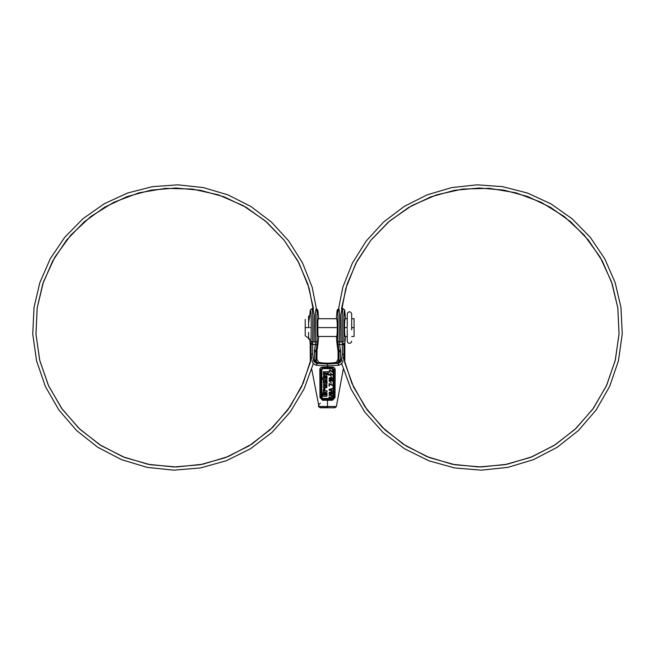 <?xml version="1.0" encoding="UTF-8"?>
<svg xmlns="http://www.w3.org/2000/svg" width="655" height="655" viewBox="0 0 655 655"><rect width="100%" height="100%" fill="white"/><g stroke="black" fill="none" stroke-linecap="round" stroke-linejoin="round"><path stroke-width="0.98" d="M308.595 332.404L308.595 339.159L309.75 338.954A143.592 143.592 0 0 0 310.175 343.441L312.697 343.678L312.631 341.926L315.538 341.926A1.597 1.212 177.2 0 0 317.118 340.862A1.597 1.212 177.2 0 1 315.538 341.926C315.464 332.224 314.949 309.676 316.242 308.62C314.949 309.676 315.464 332.224 315.538 341.926L315.35 344.489A141.087 141.087 0 0 1 314.531 350.237L316.095 350.499L316.013 351.579L316.93 351.653L317.012 350.572L316.095 350.499A142.675 142.675 0 0 0 316.922 344.677L317.118 340.862C317.061 331.913 316.529 310.871 317.814 310.02L316.242 308.62L317.814 310.02L317.208 312.746L317.814 310.02A143.592 143.592 0 0 1 318.576 318.174C317.421 317.626 317.405 337.595 318.567 337.047L318.207 336.49L318.567 337.047A143.592 143.592 0 0 1 317.012 350.572A143.592 143.592 0 0 0 318.567 337.047C317.405 337.595 317.421 317.626 318.576 318.174A143.592 143.592 0 0 0 317.814 310.02C316.529 310.871 317.061 331.913 317.118 340.862L316.922 344.677A142.675 142.675 0 0 1 316.095 350.499L317.012 350.572L316.93 359.267L316.005 360.594L316.93 359.267L316.93 351.653L316.013 351.579L316.005 360.594L316.93 359.267L316.005 360.594L317.364 363.328L327.5 364.049L337.382 363.419L336.49 362.141L337.448 360.782L336.49 362.141C334.623 362.78 331.627 363.116 327.5 363.14C323.373 363.116 320.377 362.78 318.51 362.141C320.377 362.78 323.373 363.116 327.5 363.14C323.373 363.116 320.377 362.78 318.51 362.141L317.618 363.419L327.5 364.049L337.636 363.328L338.987 360.594L338.07 359.267L338.987 360.594L338.987 351.579L340.575 351.579L340.469 350.237A141.087 141.087 0 0 1 339.65 344.489L339.454 341.926C339.527 332.224 340.051 309.676 338.758 308.62L337.186 310.02A143.592 143.592 0 0 0 336.416 318.174C337.579 317.626 337.595 337.595 336.433 337.047A143.592 143.592 0 0 0 337.98 350.572L338.897 350.499A142.675 142.675 0 0 1 338.07 344.677L337.874 340.862C337.939 331.913 338.463 310.871 337.186 310.02A143.592 143.592 0 0 0 336.416 318.174C337.579 317.626 337.595 337.595 336.433 337.047A143.592 143.592 0 0 0 337.98 350.572L340.469 350.237A141.087 141.087 0 0 1 339.65 344.489L339.454 341.926C339.527 332.224 340.051 309.676 338.758 308.62L337.186 310.02L337.784 312.73L337.186 310.02C338.463 310.871 337.939 331.913 337.874 340.862A1.597 1.212 2.8 0 0 339.454 341.926A1.597 1.212 2.8 0 1 337.874 340.862L338.07 344.677L339.65 344.489L338.07 344.677A142.675 142.675 0 0 0 338.897 350.499L340.469 350.237L340.575 360.438L340.575 351.579L338.987 351.579L338.897 350.499L338.987 351.579L338.07 351.653L338.07 359.267L336.49 362.141L337.382 363.419A1.597 1.023 81.5 0 1 338.414 365.293L338.946 365.187L337.857 363.353L340.575 360.127L337.382 363.419A1.597 1.023 81.5 0 1 338.414 365.293L338.946 365.187L337.636 363.328L338.987 360.594L338.07 359.267L338.987 360.594L340.575 360.438L338.987 360.594L338.987 360.127L341.615 360.127C341.378 361.601 340.125 362.673 337.857 363.353L338.201 362.837L337.636 363.328L338.946 365.187L337.857 363.353C340.125 362.673 341.378 361.601 341.615 360.127L338.987 360.127L338.987 351.579L338.07 351.653L338.07 359.267L337.251 361.462M318.224 318.723L318.576 318.174L318.224 318.723L336.776 318.723L336.416 318.174L336.776 318.723M336.433 337.047L336.785 336.49L336.433 337.047M305.222 335.786L305.222 319.435L305.222 335.786L309.75 338.954A143.592 143.592 0 0 0 310.175 343.441L311.109 343.384L311.092 344.489L311.109 343.384L310.175 343.441L311.109 343.384L311.051 340.862A1.597 1.212 2.8 0 0 312.631 341.926L315.538 341.926L315.35 344.489L316.922 344.677L312.681 344.489L312.681 354.265L313.385 360.127C313.622 361.601 314.875 362.673 317.143 363.353L316.054 365.187L316.578 365.293L327.5 365.932L338.414 365.293L327.5 365.932L327.5 367.111L327.5 365.932L327.5 367.111L322.375 367.111C320.794 367.275 319.943 368.126 319.837 369.649L319.984 397.47L322.522 400.262L332.47 400.262L335.008 397.47L335.163 369.649C335.057 368.126 334.206 367.275 332.617 367.111L327.5 367.111L327.5 364.049L327.5 365.932L316.578 365.293A1.597 1.023 98.5 0 1 317.618 363.419A1.597 1.023 98.5 0 0 316.578 365.293L316.054 365.187C313.548 364.18 312.198 362.592 311.985 360.43C312.198 362.592 313.548 364.18 316.054 365.187L317.364 363.328L316.054 365.187L317.364 363.328L316.005 360.594L313.385 360.127C313.622 361.601 314.875 362.673 317.143 363.353L318.51 362.141L316.93 359.267L318.51 362.141C320.377 362.78 323.373 363.116 327.5 363.14C331.627 363.116 334.623 362.78 336.49 362.141M308.595 327.606L305.222 327.606L308.595 327.606L308.595 316.062L309.725 316.259A143.592 143.592 0 0 1 310.355 310.02C311.641 310.871 311.109 331.905 311.051 340.862L311.117 343.392L312.697 343.678L312.681 344.489L315.35 344.489A141.087 141.087 0 0 1 314.531 350.237L314.425 351.579L316.013 351.579L316.095 350.499L314.531 350.237L314.416 360.438L317.143 363.353L314.425 360.127L313.385 360.127L312.681 354.265L311.092 354.265L311.674 359.014L311.092 354.265C310.757 360.839 310.445 362.764 310.175 360.037C310.445 362.764 310.757 360.839 311.092 354.265L311.092 344.489L311.092 354.265L312.681 354.265L312.681 344.489L311.092 344.489L311.092 354.265L311.092 344.489L312.681 344.489L312.631 341.926C312.705 332.216 313.221 309.676 311.927 308.62L313.491 308.62L311.927 308.62C313.221 309.676 312.705 332.216 312.631 341.926A1.597 1.212 2.8 0 1 311.051 340.862C311.109 331.905 311.641 310.871 310.355 310.02A143.592 143.592 0 0 0 309.725 316.259L308.595 322.817M311.739 369.224L318.928 406.485L327.5 406.485L327.5 400.262L332.47 400.262L335.008 397.47L335.163 369.649C335.057 368.126 334.206 367.275 332.617 367.111L322.375 367.111C320.794 367.275 319.943 368.126 319.837 369.649L319.984 397.47L322.522 400.262L327.5 400.262L327.5 406.485L336.072 406.485L327.5 406.485L327.5 407.557L319.697 407.557L334.5 407.778L320.5 407.778M341.501 308.62L343.064 308.62C341.779 309.676 342.295 332.216 342.368 341.926A1.597 1.212 -2.8 0 0 343.826 341.173A1.597 1.212 -2.8 0 1 342.368 341.926A1.597 1.212 177.2 0 0 343.949 340.862L343.85 337.047L343.949 340.862A1.597 1.212 177.2 0 1 342.368 341.926C342.295 332.216 341.779 309.676 343.064 308.62L344.645 310.02C343.359 310.871 343.891 331.905 343.949 340.862C343.891 331.905 343.359 310.871 344.645 310.02L343.85 318.174L344.645 310.02A143.592 143.592 0 0 1 345.406 318.174C344.252 317.626 344.235 337.595 345.39 337.047L345.038 336.49L345.39 337.047A143.592 143.592 0 0 1 344.825 343.441A143.592 143.592 0 0 0 345.39 337.047C344.235 337.595 344.252 317.626 345.406 318.174A143.592 143.592 0 0 0 344.645 310.02L343.064 308.62L341.501 308.62L347.125 284.147L357.073 261.026L370.967 240.123L388.309 222.119L408.491 207.553L430.859 196.836L454.717 190.261L479.354 188.01L504.022 190.138L527.995 196.631L550.519 207.316L570.865 221.914L588.329 239.984L602.281 260.927L612.212 283.91L617.804 307.85L619.049 333.829L615.332 360.078L606.661 385.271L593.397 408.319L576.072 428.345L555.383 444.663L532.097 456.764L507.019 464.28L481.007 466.974L454.914 464.755L429.615 457.673L406.002 445.916L384.927 429.836L367.218 409.964L353.594 387.08L344.604 362.223L344.825 343.441L343.891 343.384L343.9 354.265C344.243 360.839 344.546 362.764 344.825 360.037L344.825 343.441L343.891 343.384L343.9 344.882L342.319 344.489L342.319 354.265L341.615 360.127L342.319 354.265L343.9 354.265C344.243 360.839 344.546 362.764 344.825 360.037L344.645 362.01M343.007 360.43C342.802 362.592 341.443 364.18 338.946 365.187C341.443 364.18 342.802 362.592 343.007 360.43M310.347 362.01L310.175 343.441L310.388 362.223L301.464 386.966L287.881 409.834L270.179 429.729L249.105 445.85L225.459 457.649L200.135 464.747L174.009 466.974L147.973 464.272L122.886 456.756L99.593 444.655L78.911 428.329L61.595 408.302L48.331 385.263L39.668 360.07L35.943 333.821L37.196 307.817L42.788 283.893L52.719 260.911L66.687 239.959L84.167 221.881L104.53 207.283L127.07 196.606L151.051 190.13L175.72 188.01L200.34 190.278L224.182 196.852L246.526 207.561L266.683 222.11L284.008 240.098L297.902 260.985L307.85 284.098L313.491 308.62M313.45 363.599L313.843 364.016L313.45 363.599M314.277 361.773L316.39 363.165L314.277 361.773M342.295 343.678L342.319 344.489L339.65 344.489L342.319 344.489L342.319 354.265L343.9 354.265L343.318 359.014L343.957 355.337L343.9 344.489L342.319 344.489L342.295 343.678L343.924 343.392L343.9 344.489L343.891 343.384L342.295 343.678L342.368 341.926L342.295 343.678M345.054 318.723L345.406 318.174L345.054 318.723L347.24 318.723M314.425 351.579L314.416 360.438L316.005 360.594L316.013 360.127L314.425 360.127L316.013 360.127L316.013 351.579L314.425 351.579M318.928 406.485L327.5 406.485L327.5 407.557L321.302 407.557M335.303 407.557L333.698 407.557M327.5 403.3L327.5 400.262L327.5 403.3M332.249 368.642L322.743 368.642L321.785 369.633L321.875 397.569L322.809 398.396L332.191 398.396L333.125 397.569L333.215 369.625L332.249 368.642L322.743 368.642L321.785 369.633L321.875 397.569L322.809 398.396L332.191 398.396L333.125 397.569L333.215 369.625L332.249 368.642L332.437 367.873L322.563 367.873L322.375 367.111L322.563 367.873L320.86 369.641L320.999 397.519L319.984 397.47L320.999 397.519L322.669 399.329L332.322 399.329L332.47 400.262L332.322 399.329L334.001 397.519L335.008 397.47L334.001 397.519L334.132 369.641L335.163 369.649L334.132 369.641L332.437 367.873L332.617 367.111L332.437 367.873L327.5 367.873L327.5 367.111L327.5 368.642L327.5 367.873L322.563 367.873L322.743 368.642L322.563 367.873L320.86 369.641L319.837 369.649L320.86 369.641L320.999 397.519L321.875 397.569L320.999 397.519L322.669 399.329L322.522 400.262L322.809 398.396L322.669 399.329L327.5 399.329L327.5 400.262L327.5 398.396L327.5 399.329L332.322 399.329L332.191 398.396L332.322 399.329L334.001 397.519L333.125 397.569L334.001 397.519L334.132 369.641L333.215 369.625L334.132 369.641L332.437 367.873L332.249 368.642M322.759 392.975L322.285 393.45L322.759 392.975L322.285 393.45L322.759 396.291L322.285 395.816L322.759 392.975L322.285 393.45L324.176 392.975L322.759 392.975L324.176 392.975L324.176 394.163L322.874 394.515L323.234 395.104L326.427 394.752L326.075 395.104L326.075 394.163L325.126 394.163L325.126 392.975L325.126 394.163L325.126 392.975L327.017 393.45L326.542 396.291L322.759 396.291L322.285 395.816L322.759 396.291L326.542 396.291L322.759 396.291M324.176 392.975L324.176 394.163L322.874 394.752L326.075 395.104L326.075 394.163L325.126 394.163M325.126 392.975L327.017 393.45L326.542 392.975L327.017 393.45L326.542 392.975L327.017 393.45L326.542 396.291M323.824 388.718L323.349 392.034L327.017 392.034L323.349 392.034L323.824 388.718L323.349 389.193L324.888 388.718L323.824 388.718L324.888 388.718L324.888 389.905L323.938 390.495L327.017 390.847L327.017 392.034L327.017 390.847L323.938 390.495L324.299 390.847L323.938 390.257L324.888 389.905L324.888 388.718M326.542 384.46L327.017 384.935L323.824 384.46L327.017 384.935L326.542 387.776L323.349 387.302L323.824 387.776L323.349 387.302L323.824 384.46L323.349 387.302L323.824 384.46L323.349 384.935L326.542 384.46L327.017 384.935L326.542 387.776L323.349 387.302M324.888 381.98L323.938 381.98L324.888 381.98L325.363 380.203L324.888 381.98L325.363 380.203L324.888 380.678L325.363 380.203L327.017 380.678L327.017 383.519L326.427 383.519L326.075 381.382L325.003 383.519L323.824 383.519L323.349 380.203L323.349 383.044L323.349 380.203L323.938 380.203L323.938 381.98L323.938 380.203L323.349 380.203M326.427 381.742L326.427 383.519L326.075 381.382L325.003 383.519L323.349 383.044M322.285 378.074L326.075 378.074L326.075 377.124L326.075 378.074L322.285 378.074L322.285 379.253L322.285 378.074L322.285 379.253L327.017 379.253L322.285 379.253M323.824 375.945L323.349 377.124L326.075 377.124L323.349 377.124L323.824 375.945L323.349 376.42L323.824 375.945L327.017 376.42L327.017 379.253L327.017 376.42L323.824 375.945L327.017 376.42L326.542 375.945M323.349 373.817L326.075 373.817L326.075 372.867L326.075 373.817L323.349 373.817L323.349 374.996L323.349 373.817L323.349 374.996L326.542 374.996L323.349 374.996M328.556 374.996L327.967 374.996L328.556 374.996L328.081 371.688L328.556 372.155L328.081 371.688L328.556 372.155L328.081 371.688L323.349 371.688L323.349 372.867L326.075 372.867L323.349 372.867L323.349 371.688L323.349 372.867M327.377 372.867L327.017 373.227L327.967 373.227L327.967 374.996L327.615 372.867L327.017 373.227L326.542 374.996L327.017 373.227L327.017 374.529M320.86 369.641L321.785 369.633L320.86 369.641M311.199 356.255L311.403 357.802L311.199 356.255M338.07 351.653L337.98 350.572L338.07 351.653M310.355 310.02L311.927 308.62L310.355 310.02M311.109 343.384L311.092 344.489L311.109 343.384M337.415 363.427A1.597 1.023 -98.5 0 1 338.217 364.237A1.597 1.023 -98.5 0 0 337.415 363.427M340.723 361.773L337.857 363.353L340.723 361.773M312.631 342.966L312.681 343.507L312.631 342.966M326.427 386L326.075 386.589L323.938 386.237L326.427 386.237L326.075 386.589L326.075 385.639L324.299 385.639L323.938 386.237L324.299 385.639L323.938 386L326.427 386M327.017 384.935L326.542 387.776L323.824 387.776M327.017 387.302L326.542 387.776M326.542 380.203L327.017 380.678L325.363 380.203L327.017 380.678L327.017 383.519L326.427 383.519M325.478 381.742L325.478 383.044L323.824 383.519M325.478 383.044L325.003 383.519M323.349 371.688L328.081 371.688L328.556 372.155M331.25 397.438L329.023 397.438L332.183 396.946L332.331 395.677L331.61 394.973L329.023 394.908L329.023 395.325L329.023 394.908L331.25 394.908M329.023 397.438L329.023 397.02L331.25 397.02L329.023 397.02L329.023 397.438M331.25 395.325L329.023 395.325L331.757 395.538L331.897 396.594L331.25 397.02M329.817 391.952L329.531 393.434L330.251 393.639L330.538 392.443L330.464 393.221M330.677 393.778L331.324 392.165L331.97 392.795L331.471 394.343L332.331 393.712L332.404 392.795L331.61 391.739L330.538 392.443M330.963 391.886L331.61 391.739M331.684 393.851L331.471 394.343M330.39 394.064L329.244 393.778L329.097 392.517L329.244 393.778L330.104 394.13M331.25 390.405L331.25 389.144L329.318 389.774L331.25 389.144L329.318 389.774L331.25 390.405L331.25 389.144L331.25 390.405L329.318 389.774L331.25 390.405M332.404 388.366L329.023 389.496L329.023 390.052L329.023 389.496L332.404 388.366L331.536 389.07L332.404 388.792L331.536 389.07L331.536 390.478L331.536 389.07L331.536 390.478L332.404 391.182L329.023 390.052L332.404 391.182M329.424 386.172L329.424 384.067L329.424 386.172L329.424 384.067L332.437 385.467L329.064 383.642L329.064 386.172L329.064 383.642L332.437 385.05L329.424 383.642M329.923 381.955L331.577 383.077M329.637 380.973L332.437 380.973L332.437 380.547L329.064 380.547L329.064 380.973L329.064 380.547L332.437 380.547L332.437 380.973L329.637 380.973L330.136 381.39L329.064 380.973L330.136 381.39M331.004 377.878L330.644 378.934L331.43 379.564L332.077 378.434L331.43 377.804L330.718 378.23L331.004 377.878M332.077 378.934L331.217 377.804L332.077 378.934M331.004 379.982L332.151 379.564L332.437 378.508L331.143 377.452L330.284 378.86L330.57 377.804M331.504 377.452L332.437 378.508L331.864 377.591L330.783 377.591M330.497 379.982L329.35 379.564L329.137 378.23L329.35 379.564L330.497 379.982M329.85 377.591L329.49 379.139L330.644 379.638L330.284 378.86L330.644 379.638M331.217 376.895L330.857 375.904L331.217 376.895M329.637 374.922L332.437 374.922L332.437 374.496L329.064 374.496L329.064 374.922L329.064 374.496L332.437 374.496L332.437 374.922L329.637 374.922L330.136 375.348L329.064 374.922L330.136 375.348M329.923 372.81L331.577 373.94M330.284 370.28L332.437 372.253L332.437 369.715L332.437 372.253L329.997 370.14L329.424 370.845L329.85 372.179L329.064 370.771L329.85 372.179M329.997 370.14L329.49 370.493L329.997 370.14M332.437 372.253L332.437 369.715L332.077 371.688L329.997 369.715M351.686 318.723L354.085 318.723L354.085 327.606L351.948 327.606L351.686 326.493L351.948 327.606L354.085 327.606C354.085 339.02 354.085 339.02 354.085 327.606C354.085 316.201 354.085 316.201 354.085 327.606L354.085 336.49L351.686 336.49M317.978 327.606L337.014 327.606L317.978 327.606M344.555 327.606L346.978 327.606L347.24 326.493L346.978 327.606L344.555 327.606M309.668 327.606L310.445 327.606L309.668 327.606M317.724 327.606L337.276 327.606L317.724 327.606M351.948 327.606L354.085 327.606L351.948 327.606L351.686 328.728L351.948 327.606M347.24 328.728L346.978 327.606L347.24 328.728M347.24 325.936L347.24 314.04L347.895 312.468C349.721 311.272 350.982 311.796 351.686 314.04L351.686 329.285M351.686 325.936L351.686 329.833M342.368 341.926L339.454 341.926L342.368 341.926M327.5 367.873L327.5 365.932L327.5 367.873M323.349 376.42L323.349 377.124M324.888 380.678L325.363 380.203M323.349 384.935L323.824 384.46M323.349 389.193L323.349 392.034M327.017 393.45L327.017 395.816M322.285 393.45L322.285 395.816M332.437 385.467L329.424 384.067M332.437 380.973L332.437 380.547M332.437 374.922L332.437 374.496M332.437 369.715L332.077 371.688M335.655 407.287L336.359 406.649L343.261 369.215M34.035 307.367L32.75 333.968L36.549 360.79L45.391 386.524L58.934 410.071L76.602 430.548L97.718 447.25L121.502 459.646L147.121 467.367L173.722 470.167L200.414 467.948L226.302 460.752L250.48 448.757L272.062 432.341L290.206 412.069L304.157 388.751L313.368 363.492M341.632 363.492L350.9 388.873L364.901 412.216L383.06 432.464L404.634 448.831L428.796 460.784L454.66 467.957L481.327 470.167L507.903 467.359L533.514 459.638L557.29 447.242L578.414 430.531L596.091 410.046L609.625 386.483L618.459 360.733L622.25 333.903L620.965 307.367L615.151 282.608L604.802 258.872L590.261 237.29L572.061 218.729L550.888 203.828L527.471 193.037L502.606 186.659L477.061 184.833L451.631 187.6L427.085 194.862L404.184 206.431L383.65 221.98L366.178 241.056L352.39 263.081L342.811 287.283L337.784 312.73M337.137 321.695L337.89 343.171L338.962 350.965M343.572 357.917L351.85 383.249L364.933 406.755L382.283 427.322L403.177 444.115L426.782 456.551L452.196 464.239L478.527 466.974L504.866 464.69L530.313 457.477L553.999 445.547L575.074 429.287L592.75 409.211L606.325 386.016L615.209 360.594L619.041 334.075L617.796 307.817L611.533 281.887L600.185 257.202L584.203 235.088L564.266 216.551L541.218 202.297L515.968 192.799L489.465 188.345L462.659 189.049L436.476 194.871L411.848 205.621L389.668 220.956L370.771 240.377L355.927 263.187L345.783 288.519L340.756 315.227L340.968 341.926M320.27 403.3C317.732 405.47 317.773 406.894 320.393 407.557M317.855 333.534L317.863 321.728M317.208 312.746L312.173 287.226L302.577 263.015L288.79 241.015L271.326 221.963L250.808 206.431L227.924 194.871L203.394 187.608L177.972 184.833L152.435 186.65L127.553 193.028L104.12 203.82L82.931 218.729L64.722 237.306L50.173 258.913L39.832 282.657L34.027 307.4M314.032 341.926L314.22 315.03L309.144 288.265L298.95 262.958L284.09 240.197L265.185 220.833L243.021 205.555L218.41 194.838L192.259 189.041L165.461 188.353L138.975 192.816L113.733 202.321L90.685 216.592L70.756 235.145L54.774 257.259L43.443 281.945L37.196 307.85L35.959 334.132L39.808 360.659L48.699 386.065L62.266 409.244L79.951 429.312L101.034 445.572L124.72 457.493L150.183 464.698L176.547 466.974L202.903 464.215L228.349 456.494L251.97 444.016L272.865 427.175L290.19 406.575L303.216 383.093L311.428 357.908M318.207 336.49L336.785 336.49M345.038 336.49L347.24 336.49M351.686 341.181L351.686 341.181C351.121 343.294 349.852 343.818 347.895 342.753L347.24 341.181L347.24 329.833"/></g></svg>
